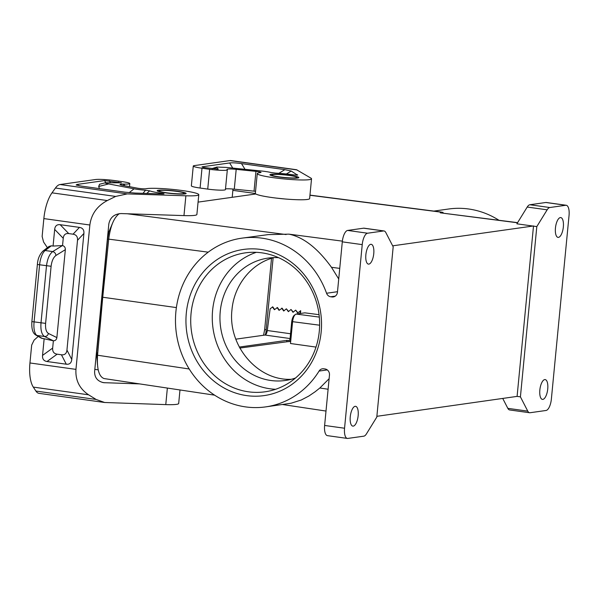 <?xml version="1.0" encoding="UTF-8"?>
<svg xmlns="http://www.w3.org/2000/svg" width="599" height="599" viewBox="0 0 599 599"><rect width="100%" height="100%" fill="white"/><g stroke="black" fill="none" stroke-linecap="round" stroke-linejoin="round"><path stroke-width="0.9" d="M176.675 191.373A12.721 1.288 5.5 0 0 160.023 190.46A12.721 1.288 5.5 0 0 158.982 190.864A12.721 1.288 5.5 0 0 166.619 192.788A12.721 1.288 5.5 0 0 184.312 193.305A12.721 1.288 5.5 0 0 176.675 191.373M198.074 202.118L255.84 193.971M214.607 395.16L104.091 378.568C98.94 376.674 96.761 368.894 97.547 355.229L189.217 368.991M208.22 252.164L108.726 239.136L102.736 297.239L97.547 355.229M108.726 239.136C110.426 226.13 113.937 217.639 119.268 213.656M520.419 396.852L527.764 411.131A10.909 4.208 -82.1 0 0 529.583 412.733A10.909 4.208 -82.1 0 0 530.048 412.733L546.018 410.48A10.909 4.208 -82.1 0 0 551.372 399.076L569.05 215.46A10.909 4.208 -82.1 0 0 566.25 205.27A10.909 4.208 -82.1 0 0 565.778 205.27L545.854 202.492L529.875 204.746A10.909 4.208 97.9 0 0 527.217 207.044L516.877 223.816L536.809 226.594L520.419 396.852L517.094 396.388L533.492 226.13M545.854 202.492A10.909 4.208 -82.1 0 1 546.318 202.492L566.25 205.27M536.809 226.594L547.149 209.822A10.909 4.208 -82.1 0 1 549.807 207.524L529.875 204.746M275.982 198.059L284.982 198.988M533.597 225.958L392.667 245.83M273.129 257.855L266.046 331.374A5.451 2.104 -82.1 0 1 265.17 335.013M263.567 335.253L264.676 329.428L266.188 329.929M97.734 353.125L96.656 352.706L107.603 238.971L108.704 239.39M159.005 191.5A12.721 1.288 -174.5 0 1 158.937 191.343L158.982 190.864M47.403 247.694L43.57 241.996L42.132 236.455L43.854 218.59A29.081 11.224 97.9 0 1 52.001 192.841L55.445 188.026A21.811 8.416 97.9 0 1 60.035 184.529L95.496 179.528A14.541 1.475 5.5 0 1 114.529 180.569L122.174 181.639A12.721 1.288 -174.5 0 1 129.811 183.564A12.721 1.288 -174.5 0 1 124.51 184.103L123.626 184.08A8.723 0.884 -174.5 0 0 119.995 184.447A8.723 0.884 -174.5 0 0 122.713 185.361L137.089 188.116A5.451 0.554 5.5 0 0 145.961 188.737A27.269 2.763 -174.5 0 1 176.218 189.786A27.269 2.763 -174.5 0 1 198.786 194.697L196.884 214.494A27.269 2.763 -174.5 0 1 183.968 215.603L121.148 213.566C114.244 213.993 110.134 217.474 108.823 223.996L94.612 371.605C94.552 377.625 97.555 381.316 103.627 382.671L139.597 383.899M198.786 194.697A27.269 2.763 -174.5 0 1 185.877 195.798L127.228 193.896L115.659 196.427L107.311 200.553C97.113 206.004 91.303 214.15 89.857 225.007L75.953 369.381C75.302 380.26 79.517 388.736 88.6 394.808L96.11 399.451L35.895 391.05A21.811 8.416 -82.1 0 0 38.995 393.341L104.653 402.498L96.11 399.451M158.713 193.836L161.281 193.252A23.631 2.389 5.5 0 1 149.69 190.849L145.527 190.227A12.721 1.288 5.5 0 1 134.079 188.812L108.674 183.938C105.716 183.369 104.623 182.98 105.402 182.762L121.417 182.8L104.518 180.584L76.949 184.47L76.14 185.031L81.659 186.139L125.034 192.189L135.037 193.065L161.58 193.926C164.95 194.009 164.845 193.784 161.281 193.252C164.845 193.784 164.95 194.009 161.58 193.926M184.312 193.305L184.267 193.784A12.721 1.288 -174.5 0 1 184.17 193.919M99.471 188.618L98.663 186.491L99.539 184.26L105.402 182.762M145.527 190.227L142.996 193.327M149.69 190.849L146.733 193.447M38.269 336.428L34.121 340.097L31.672 345.099L29.95 362.964A29.081 11.224 97.9 0 0 33.297 387.096L35.895 391.05M51.327 245.815L49.066 246.421L42.993 251.056A3.639 3.122 52.6 0 1 45.157 250.524L51.327 245.815L53.071 246.054L54.674 229.41L63.239 238.297L62.543 245.583L53.071 246.054M42.993 251.056C39.609 254.448 37.737 258.918 37.378 264.481L51.102 266.278C51.769 260.977 53.386 257.375 55.947 255.481C55.692 253.414 54.621 252.112 52.727 251.58C49.44 254.126 47.358 258.925 46.482 266.001L40.987 323.101C40.507 330.131 41.69 334.601 44.551 336.503L53.371 340.801L52.667 348.086C52.398 351.628 53.88 353.657 57.13 354.181L61.442 354.78C64.707 355.17 66.541 353.597 66.946 350.078L77.518 240.281L83.905 233.483C84.182 229.949 82.692 227.912 79.442 227.388L60.177 224.7C56.912 224.318 55.078 225.89 54.674 229.41M83.905 233.483L71.775 359.49C71.371 363.009 69.536 364.581 66.272 364.199L47.007 361.511L57.13 354.181M37.378 264.481L31.882 321.588C31.425 328.829 32.765 333.329 35.895 335.081L41.294 338.143L44.146 338.764L42.544 355.417C42.267 358.951 43.757 360.987 47.007 361.511M77.518 240.281C77.788 236.747 76.305 234.711 73.056 234.187L68.743 233.588C65.478 233.206 63.644 234.771 63.239 238.297M55.947 255.481L65.343 249.663C65.373 247.477 64.437 246.122 62.543 245.583M65.343 249.663L56.875 337.596C56.493 339.73 55.325 340.801 53.371 340.801M53.236 340.771L44.146 338.764M35.895 335.081A3.639 3.317 -60.4 0 0 36.981 335.447L44.551 336.503C46.49 336.526 47.785 335.507 48.437 333.448C46.198 332.011 45.254 328.649 45.606 323.378L31.882 321.588M98.191 369.838L96.334 369.583A14.541 1.475 5.5 0 0 94.822 369.381M563.345 226.924A9.996 3.856 97.9 0 0 560.776 217.579A9.996 3.856 97.9 0 0 556.254 223.667A9.996 3.856 97.9 0 0 555.445 228.039A9.996 3.856 97.9 0 0 558.013 237.384A9.996 3.856 97.9 0 0 563.345 226.924M547.741 388.931A9.996 3.856 -82.1 0 1 542.409 399.391A9.996 3.856 -82.1 0 1 539.826 394.299A9.996 3.856 -82.1 0 1 539.841 390.046A9.996 3.856 -82.1 0 1 545.172 379.586A9.996 3.856 -82.1 0 1 547.741 388.931M565.778 205.27L549.807 207.524M433.871 211.088L448.666 209.006A85.2 78.125 82 0 1 498.922 220.245M517.094 396.388L376.868 416.312M502.793 398.56L507.832 408.346A10.909 4.208 -82.1 0 0 509.652 409.956L529.583 412.733M517.514 222.783L440.235 212.825L443.08 212.42L440.287 211.919L309.96 195.117M239.78 348.064L288.104 341.617A2.905 2.666 -98 0 0 290.822 339.977M286.771 341.437L286.876 340.352L288.209 340.539A1.819 1.67 82 0 0 290.043 338.974L291.638 322.412A7.27 2.808 -82.1 0 1 294.888 314.887M239.248 347.068L286.876 340.352M290.545 333.755L267.296 330.513A4.725 1.827 -82.1 0 1 265.028 335.051L235.751 339.176M274.656 309.511L272.83 306.905L270.134 308.755L267.296 330.513M279.306 310.155L277.479 307.549L274.409 309.713L272.41 306.868M283.956 310.806L282.136 308.2L279.059 310.364L277.06 307.519M300.384 313.464L300.735 310.791L297.658 312.955L295.666 310.11L293.008 312.311L291.017 309.466L293.263 312.101M295.666 310.11L297.913 312.753M316.002 347.091L290.485 343.504L292.589 321.67C293.181 317.275 294.371 314.745 296.153 314.063L304.861 312.835L319.065 314.677M179.985 389.964L178.682 403.509A27.269 2.763 -174.5 0 1 165.773 404.61L104.653 402.498M232.202 197.303L232.869 190.347A10.909 4.208 97.9 0 0 232.966 189.037M201.998 168.237A14.541 1.475 -174.5 0 1 193.267 166.035A14.541 1.475 -174.5 0 1 194.458 165.579L229.919 160.577A21.811 8.416 -82.1 0 1 230.855 160.569L296.512 169.727L310.978 178.158A27.269 2.763 5.5 0 1 311.532 178.802A27.269 2.763 5.5 0 1 284.128 178.936A27.269 2.763 5.5 0 1 257.256 173.575A27.269 2.763 5.5 0 1 260.415 172.602A5.451 0.554 5.5 0 0 261.044 172.407A5.451 0.554 5.5 0 0 255.938 171.359L236.193 169.36A8.723 0.884 5.5 0 0 226.999 169.36A8.723 0.884 5.5 0 0 227.073 169.495L227.216 169.622A12.721 1.288 5.5 0 1 227.328 169.817A12.721 1.288 5.5 0 1 209.635 169.307L201.998 168.237L200.088 188.041A14.541 1.475 -174.5 0 1 191.358 185.84L193.267 166.035M257.256 173.575L255.346 193.372A27.269 2.763 5.5 0 0 282.219 198.733A27.269 2.763 5.5 0 0 309.631 198.598L311.532 178.802M255.541 191.336A5.451 0.554 5.5 0 0 254.036 191.163L255.938 171.359M225.486 188.94A8.723 0.884 5.5 0 1 234.284 189.164L254.036 191.163M200.088 188.041L207.733 189.104A12.721 1.288 5.5 0 0 225.426 189.613L227.328 169.817M327.294 369.912L319.065 371.073A5.451 5.002 -98 0 1 322.487 368.782A5.451 5.002 -98 0 1 323.767 368.782L325.01 368.954A5.451 5.002 -98 0 1 329.472 375.049L324.621 425.455A10.909 4.208 97.9 0 0 327.421 435.645L347.353 438.431A10.909 4.208 97.9 0 0 347.824 438.423L363.795 436.177A10.909 4.208 97.9 0 0 366.453 433.871L376.793 417.099L393.184 246.84L385.838 232.569A10.909 4.208 97.9 0 0 384.019 230.959A10.909 4.208 97.9 0 0 383.555 230.959L367.584 233.213A10.909 4.208 97.9 0 0 362.23 244.624L344.552 428.233A10.909 4.208 97.9 0 0 347.353 438.431M102.736 297.239L176.383 307.587M365.862 254.762A9.996 3.856 -82.1 0 1 371.193 244.31A9.996 3.856 -82.1 0 1 373.783 249.394A9.996 3.856 -82.1 0 1 373.761 253.654A9.996 3.856 -82.1 0 1 368.43 264.114A9.996 3.856 -82.1 0 1 365.862 254.762M350.258 416.777A9.996 3.856 97.9 0 0 352.826 426.121A9.996 3.856 97.9 0 0 357.348 420.026A9.996 3.856 97.9 0 0 358.157 415.661A9.996 3.856 97.9 0 0 355.589 406.317A9.996 3.856 97.9 0 0 350.258 416.777M246.706 395.617A73.804 67.672 -98 0 0 321.169 331.936A73.804 67.672 -98 0 0 260.775 249.446A73.804 67.672 -98 0 0 186.311 313.127A73.804 67.672 -98 0 0 246.706 395.617M319.065 371.073A85.2 78.125 82 0 1 265.634 406.893A85.2 78.125 82 0 1 176.383 333.433A85.2 78.125 82 0 1 241.846 238.162A85.2 78.125 82 0 1 326.56 293.248A5.451 5.002 -98 0 0 330.7 296.775L331.943 296.954A5.451 5.002 82 0 0 333.231 296.954A5.451 5.002 82 0 0 337.447 292.245L342.299 241.846L362.23 244.624M295.547 377.984A61.802 56.673 82 0 1 285.349 380.485A61.802 56.673 82 0 1 220.252 311.413A61.802 56.673 82 0 1 268.09 258.094A61.802 56.673 82 0 1 278.58 257.682M274.072 257.6C251.647 263.186 234.134 284.884 231.97 309.758C227.62 345.765 257.727 381.061 291.286 379.294M191.066 313.389A70.165 64.34 -98 0 0 248.488 391.813A70.165 64.34 -98 0 0 264.975 391.806A70.165 64.34 -98 0 0 319.289 331.269A70.165 64.34 -98 0 0 261.868 252.845A70.165 64.34 -98 0 0 245.38 252.845A70.165 64.34 -98 0 0 191.066 313.389M256.29 252.329A70.165 64.34 -98 0 0 212.608 310.349A70.165 64.34 -98 0 0 275.6 389.29M289.422 175.477A12.721 1.288 5.5 0 0 272.77 174.564A12.721 1.288 5.5 0 0 271.729 174.968A12.721 1.288 5.5 0 0 279.366 176.892A12.721 1.288 5.5 0 0 297.059 177.409A12.721 1.288 5.5 0 0 289.422 175.477M338.727 278.992L331.472 267.296C317.65 248.226 303.476 237.174 288.958 234.149L268.112 234.621L241.846 238.162M271.729 174.968L271.684 175.447A12.721 1.288 5.5 0 0 271.751 175.604M295.936 175.095L297.493 174.766C298.122 175.237 296.512 175.222 292.671 174.728A23.631 2.389 5.5 0 0 275.488 173.111L271.01 172.534A12.721 1.288 5.5 0 0 260.864 170.932L225.98 167.398L216.838 167.061L216.673 167.54L218.141 169.165L203.93 167.503L202.043 166.836L203.098 167.376M297.471 175.103L291.219 171.044L284.892 169.652L241.509 163.602C236.036 162.846 232.075 162.629 229.619 162.95L202.043 166.836M296.917 178.023A12.721 1.288 5.5 0 0 297.014 177.888L297.059 177.409M211.896 168.611L216.838 167.061M384.019 230.959L364.087 228.182A10.909 4.208 -82.1 0 0 363.623 228.182L347.652 230.435A10.909 4.208 97.9 0 0 342.299 241.846M440.235 212.825L517.596 222.648M265.634 406.893L290.987 403.254L301.26 400.005L308.852 396.029L315.089 391.791L319.851 387.995L329.128 378.688M299.957 313.524L300.316 310.761M291.017 309.466L288.359 311.66L286.367 308.814L288.613 311.45M286.367 308.814L283.709 311.016L281.71 308.163M547.149 209.822L527.217 207.044M443.08 212.42L309.945 195.259M286.105 234.553L127.288 213.761M288.958 234.149L342.381 241.142M183.968 215.603L185.877 195.798M124.51 184.103L124.36 185.675M158.361 190.227A14.541 1.475 -174.5 0 1 177.394 191.268A14.541 1.475 -174.5 0 1 184.934 193.934A14.541 1.475 -174.5 0 1 165.901 192.893A14.541 1.475 -174.5 0 1 158.361 190.227M60.035 184.529L127.228 193.896M110.388 182.65L109.28 180.846M115.405 182.762L118.58 182.141M105.821 182.695L104.518 180.584M79.577 185.825L76.949 184.47M134.079 188.812L129.159 192.676M108.674 183.938L98.663 186.491M29.95 362.964L75.953 369.381M43.854 218.59L89.857 225.007M42.402 338.525L36.981 335.447A14.541 5.608 -82.1 0 1 34.061 322.135L39.564 265.035A14.541 5.608 -82.1 0 1 45.157 250.524L52.727 251.58L62.401 245.59M60.177 224.7L68.743 233.588M73.056 234.187L79.442 227.388M51.102 266.278L45.606 323.378M42.544 355.417L52.667 348.086M61.442 354.78L66.272 364.199M66.946 350.078L71.775 359.49M48.437 333.448L56.875 337.596M102.422 382.432L104.855 382.776M527.764 411.131L507.832 408.346M292.507 322.532L291.638 322.412M288.209 340.539L289.04 340.419M290.081 338.547L265.028 335.051M167.361 388.07L165.773 404.61M33.297 387.096L88.6 394.808M52.001 192.841L107.311 200.553M55.445 188.026L115.659 196.427M123.626 184.08L123.491 185.51M267.117 331.524L266.046 331.374M232.869 190.347L255.354 193.484M324.621 425.455L344.552 428.233M297.681 178.038A14.541 1.475 5.5 0 0 290.141 175.372A14.541 1.475 5.5 0 0 271.107 174.331A14.541 1.475 5.5 0 0 278.647 176.997A14.541 1.475 5.5 0 0 297.681 178.038M297.111 169.944L229.919 160.577M218.253 168.888L216.905 169.195M212.652 168.716L216.673 167.54M286.374 173.98L291.219 171.044M241.509 163.602L245.028 169.33M229.619 162.95L232.771 168.087M278.834 173.321L284.892 169.652M234.284 189.164L236.193 169.36M207.733 189.104L209.635 169.307M347.652 230.435L367.584 233.213M331.943 296.954L334.459 296.595M363.623 228.182L383.555 230.959M335.275 296.131L330.7 296.775M337.499 291.706L326.56 293.248M331.472 267.296L339.745 268.382M328.11 389.238L319.851 387.995M292.589 321.67L319.626 325.205M296.153 314.063L319.319 317.096M264.676 329.428L271.527 258.334M97.442 364.544L96.656 352.706M112.275 223.846L108.898 231.835L107.603 238.971M129.511 186.663L129.811 183.564M184.05 193.994L184.08 193.934C180.726 194.787 159.94 192.481 158.885 191.448L159.109 191.59M290.695 341.348L288.785 341.617M296.79 178.098L296.827 178.038C296.752 178.914 272.53 176.795 271.624 175.552L271.856 175.694M326.006 411.056L282.473 404.52"/></g></svg>
